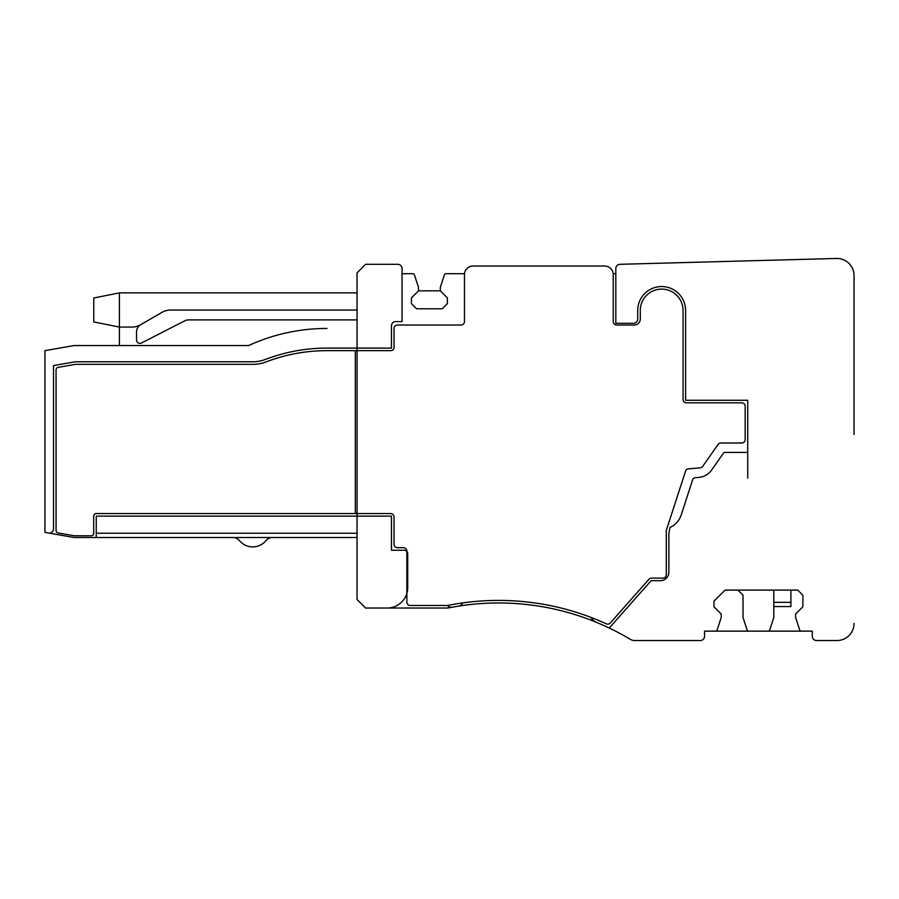 <?xml version="1.0" encoding="UTF-8"?>
<svg xmlns="http://www.w3.org/2000/svg" width="899" height="899" viewBox="0 0 899 899"><rect width="100%" height="100%" fill="white"/><g stroke="black" fill="none" stroke-linecap="round" stroke-linejoin="round"><path stroke-width="1.35" d="M239.494 540.636A8.552 8.552 0 0 0 232.875 537.501A8.552 8.552 0 0 1 239.494 540.636A8.552 8.552 0 0 0 232.875 537.501A8.552 8.552 0 0 1 239.494 540.636A8.552 8.552 0 0 0 232.875 537.501L272.577 537.501A8.552 8.552 0 0 0 265.958 540.636A17.103 17.103 0 0 1 239.494 540.636A8.552 8.552 0 0 0 232.875 537.501L74.044 537.501L44.95 532.365L44.95 350.666L74.033 345.542L248.618 345.542A188.116 188.116 0 0 1 326.989 328.438L326.191 328.438M96.249 537.501L96.249 516.127L357.049 516.127L357.049 513.554L357.049 516.127L391.458 516.127L391.458 550.267L404.292 550.267A3.416 3.416 0 0 1 407.708 553.683L407.719 587.519A20.52 20.52 0 0 1 387.188 608.039L447.893 608.039A256.518 256.518 0 0 1 452.208 607.207A5.136 5.136 0 0 1 447.365 605.476M355.341 350.666L355.341 513.554L96.249 513.554A2.562 2.562 0 0 0 93.687 516.127L93.687 533.231A2.562 2.562 0 0 1 91.125 535.793L74.415 535.793A2.562 2.562 0 0 1 73.976 535.748L58.188 532.972A2.562 2.562 0 0 1 56.064 530.444L56.064 369.894A2.562 2.562 0 0 1 58.188 367.376L75.1 364.387A2.562 2.562 0 0 1 75.538 364.353L252.911 364.353A36.769 36.769 0 0 0 266.059 361.926A170.158 170.158 0 0 1 326.876 350.666L357.049 350.666L357.049 348.104L391.458 348.104L391.458 325.876A4.27 4.27 0 0 1 395.74 321.595L402.044 321.595L402.044 273.712L412.821 273.712A1.708 1.708 0 0 1 414.439 274.892L418.507 287.399L418.507 290.815L411.45 297.872L411.45 303.637L416.585 308.773L442.229 308.773L447.365 303.637L447.365 297.872L440.308 290.815L418.507 290.815M357.049 350.666L357.049 513.554L390.604 513.554A3.416 3.416 0 0 1 394.032 516.981L394.032 544.277A3.416 3.416 0 0 0 397.448 547.705L403.437 547.705A3.416 3.416 0 0 1 406.854 551.121L406.854 602.06A3.416 3.416 0 0 0 410.27 605.476L447.646 605.476A259.081 259.081 0 0 1 606.308 623.827A3.416 3.416 0 0 0 610.297 622.985L648.932 579.271A3.416 3.416 0 0 1 651.494 578.113L662.878 578.113A3.416 3.416 0 0 0 666.294 574.697L666.294 530.949A3.416 3.416 0 0 1 666.462 529.893L685.532 471.2A3.416 3.416 0 0 1 688.488 468.84L700.197 467.817A3.416 3.416 0 0 0 702.703 466.379L718.043 444.477A3.416 3.416 0 0 1 720.841 443.016L741.742 443.016A3.416 3.416 0 0 0 745.17 439.6L745.17 406.247A3.416 3.416 0 0 0 741.742 402.831L686.454 402.831A3.416 3.416 0 0 1 683.038 399.403L683.038 310.481A21.374 21.374 0 0 0 661.675 289.107A21.374 21.374 0 0 0 640.29 310.447L640.29 319.033A5.99 5.99 0 0 1 634.301 325.022L616.669 325.022A3.416 3.416 0 0 1 613.242 321.595L613.242 274.577A8.552 8.552 0 0 0 604.69 266.025L473.02 266.025A8.552 8.552 0 0 0 464.468 274.577L464.468 321.595A3.416 3.416 0 0 1 461.041 325.022L397.448 325.022A3.416 3.416 0 0 0 394.032 328.438L394.032 347.25A3.416 3.416 0 0 1 390.604 350.666L357.049 350.666L357.049 348.104L326.91 348.104A172.72 172.72 0 0 0 265.149 359.521A34.207 34.207 0 0 1 252.911 361.791L75.089 361.791L53.502 365.59L53.502 528.781A4.27 4.27 0 0 1 48.479 532.995M387.188 608.039L365.601 608.039L357.049 599.498L357.049 516.127L357.049 537.501L272.577 537.501M357.049 533.231L96.249 533.231M357.049 328.438L357.049 319.887L188.689 319.887A8.552 8.552 0 0 0 184.789 320.831L141.503 342.991A3.416 3.416 0 0 1 136.524 339.946L136.524 332.001A8.552 8.552 0 0 1 140.435 324.82A17.092 17.092 0 0 1 131.996 327.067L119.421 327.067L119.421 292.872L93.777 297.996L93.777 321.943L119.421 327.067L119.421 345.542M136.524 332.001A8.552 8.552 0 0 1 140.435 324.82A8.552 8.552 0 0 0 136.524 332.001A8.552 8.552 0 0 1 140.435 324.82A8.552 8.552 0 0 0 136.524 332.001A8.552 8.552 0 0 1 140.435 324.82L162.034 312.346A17.092 17.092 0 0 1 170.653 310.054L357.049 310.054M773.803 590.092L773.803 617.444L769.746 629.952A1.708 1.708 0 0 1 768.117 631.132L748.71 631.132A1.708 1.708 0 0 1 747.091 629.952L743.024 617.444L743.024 595.217L737.899 590.092M773.803 606.555L790.906 606.555L790.906 590.092M119.421 292.872L357.049 292.872M462.682 602.914A5.136 5.136 0 0 1 458.704 606.106A256.518 256.518 0 0 1 596.498 622.366A11.44 11.44 0 0 1 590.879 617.377M402.044 268.587L402.044 273.712L402.044 268.587A4.27 4.27 0 0 0 397.774 264.306L365.601 264.306L357.049 272.858L357.049 348.104M854.05 434.464L854.05 275.555A17.103 17.103 0 0 0 836.486 258.463L619.973 264.306A4.27 4.27 0 0 0 615.815 268.587L615.815 273.712L613.197 273.712L615.815 273.712L615.815 323.303L633.447 323.303A4.27 4.27 0 0 0 637.717 319.033L637.717 310.447A23.947 23.947 0 0 1 661.686 286.545A23.947 23.947 0 0 1 685.6 310.481L685.6 400.269L747.732 400.269L747.732 478.111L747.732 452.422L724.74 452.422A1.517 1.517 0 0 0 723.425 453.186L711.547 470.132A17.103 17.103 0 0 1 699.029 477.369L695.511 477.672A3.416 3.416 0 0 0 692.556 480.021L681.184 515.015A20.52 20.52 0 0 1 669.957 527.455L668.867 533.523L668.867 572.135A8.552 8.552 0 0 1 660.316 580.687L651.112 580.687L609.252 628.03A256.518 256.518 0 0 1 630.3 639.324A8.552 8.552 0 0 0 634.694 640.538L700.276 640.538L634.694 640.538M445.994 273.712L464.502 273.712L445.994 273.712A1.708 1.708 0 0 0 444.364 274.892L440.308 287.399L440.308 290.815M452.208 607.207A256.518 256.518 0 0 1 458.704 606.106M596.498 622.366A256.518 256.518 0 0 1 609.252 628.03M854.05 623.434A17.103 17.103 0 0 1 836.947 640.538L816.539 640.538A4.27 4.27 0 0 1 812.28 636.256L812.28 631.132L704.546 631.132L704.546 636.256A4.27 4.27 0 0 1 700.276 640.538M812.28 636.256L812.28 631.132L812.28 636.256L812.28 631.132L812.28 636.256L812.28 631.132L801.301 631.132A1.708 1.708 0 0 1 799.672 629.952L795.615 617.444L795.615 614.028L802.874 606.758L802.874 595.217L797.75 590.092L725.066 590.092L713.952 601.206L713.952 606.758L721.223 614.028L721.223 617.444L717.166 629.952A1.708 1.708 0 0 1 715.537 631.132L704.546 631.132L704.546 636.256L704.546 631.132L715.537 631.132L704.546 631.132L704.546 636.256L704.546 631.132L715.537 631.132L704.546 631.132L704.546 636.256M355.341 513.554L357.049 513.554M141.503 342.991A3.416 3.416 0 0 1 136.524 339.946A3.416 3.416 0 0 0 141.503 342.991A3.416 3.416 0 0 1 136.524 339.946A3.416 3.416 0 0 0 141.503 342.991A3.416 3.416 0 0 1 136.524 339.946M93.777 321.943L119.421 327.067M365.601 264.306L397.774 264.306M836.486 258.463L619.973 264.306M836.947 640.538L816.562 640.538M854.05 275.555L854.05 316.56M854.05 389.941L854.05 400.269M615.815 273.712L613.197 273.712L615.815 273.712M768.117 631.132L748.71 631.132L768.117 631.132M812.28 631.132L801.301 631.132L812.28 631.132M773.803 602.341L790.906 602.341"/></g></svg>
